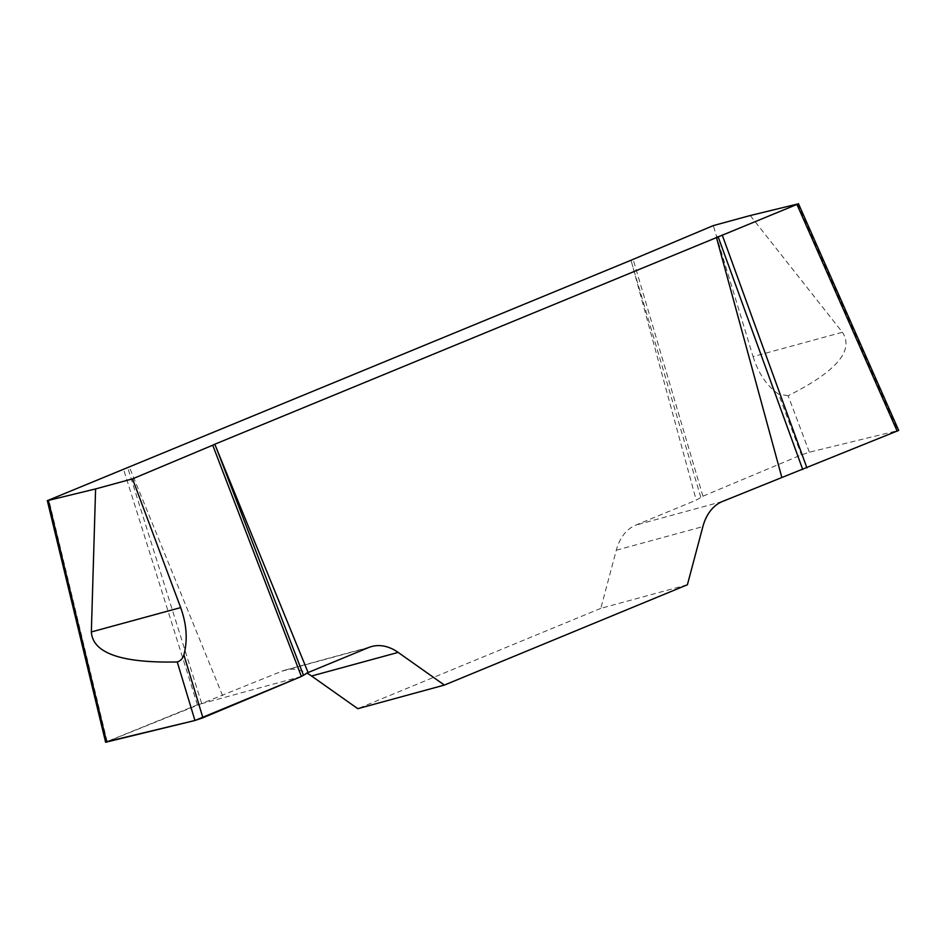 <?xml version="1.0" encoding="UTF-8"?>
<svg xmlns="http://www.w3.org/2000/svg" width="946" height="946" viewBox="0 0 946 946"><rect width="100%" height="100%" fill="white"/><g stroke="black" fill="none" stroke-linecap="round" stroke-linejoin="round"><path stroke-width="0.71" stroke-dasharray="4.73 3.55" d="M750.237 215.522L842.401 332.259L753.075 356.607L713.296 225.597M631.041 260.233L696.221 500.15L702.925 496.212L801.392 454.872L809.374 452.2L898.7 430.406M809.374 452.2L788.136 395.724C836.288 371.636 854.368 350.493 842.401 332.259M753.075 356.607C758.479 373.564 766.97 386.074 778.558 394.127L801.392 454.872M702.925 496.212L633.099 259.263M687.399 584.758L600.816 608.349L616.295 550.205A54.052 37.402 -105.2 0 1 635.783 525.101L696.221 500.15M600.816 608.349L357.789 708.684M105.621 742.267L281.955 671.175A54.052 37.402 -105.2 0 1 285.042 670.123A54.052 37.402 -105.2 0 1 307.048 673.209M222.606 695.677L129.472 467.3M201.593 703.221L127.793 467.903M197.418 704.805L123.619 469.488M700.773 497.241L632.283 264.809M788.136 395.724L778.558 394.127M301.396 676.461L197.442 704.794L106.567 741.735M797.466 203.946L897.659 430.548M281.955 671.175L368.538 647.584M616.295 550.205L702.878 526.603M722.366 501.51L635.783 525.101M107.135 741.498L48.837 499.89M285.042 670.123L371.624 646.532"/><path stroke-width="1.42" d="M106.567 741.735L194.935 720.485L301.396 676.461L212.732 445.199L132.535 478.865L95.593 488.928L47.324 500.659L631.041 260.233L713.296 225.597L750.237 215.522L798.507 203.804L214.789 444.23L308.1 672.535L301.396 676.461L202.917 717.801L194.947 720.485L105.621 742.267M212.732 445.199L214.789 444.23M95.593 488.928L91.348 631.94L180.674 607.604L132.535 478.865M194.947 720.485L177.257 661.963C121.372 663.17 92.732 653.166 91.348 631.94M180.674 607.604C186.717 624.455 187.793 640.217 183.891 654.88L202.917 717.801M898.7 430.406L722.366 501.51A54.052 37.402 74.8 0 0 702.878 526.603L687.399 584.758L444.384 685.081L398.16 652.409A54.052 37.402 74.8 0 0 371.624 646.532A54.052 37.402 74.8 0 0 368.538 647.584L308.1 672.535M781.715 476.997L716.37 237.162M307.048 673.209A54.052 37.402 -105.2 0 1 311.565 676.012L357.789 708.684L444.384 685.081M303.548 675.432L216.575 448.581M177.257 661.963C180.473 660.947 182.696 658.582 183.891 654.88M802.728 469.464L718.049 236.559M806.903 467.88L722.212 234.975M48.376 500.517L106.662 742.125M398.16 652.409L311.565 676.012M897.186 431.175L796.993 204.573M105.597 742.161L47.3 500.54M898.653 430.3L798.459 203.697"/></g></svg>
